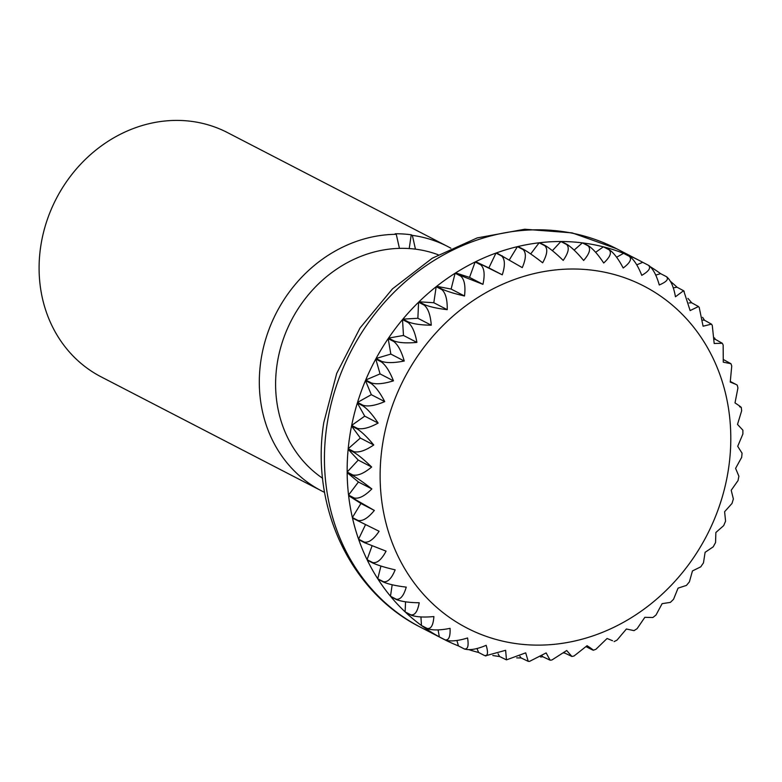 <?xml version="1.0" encoding="UTF-8"?>
<svg xmlns="http://www.w3.org/2000/svg" width="782" height="782" viewBox="0 0 782 782"><rect width="100%" height="100%" fill="white"/><g stroke="black" fill="none" stroke-linecap="round" stroke-linejoin="round"><path stroke-width="1.17" d="M438.194 254.766A126.508 112.002 117.4 0 0 277.053 364.559A126.508 112.002 117.4 0 0 322.585 478.242M485.436 655.824L505.622 650.311L506.472 659.871L525.699 652.853L528.221 661.347L529.58 661.357L546.139 652.921L550.127 660.203L551.887 659.998L566.686 650.526L571.916 656.479L574.086 655.961L587.077 645.697C593.098 649.666 594.623 650.937 591.661 649.529L586.217 646.714M571.916 656.479L564.555 652.95A213.134 188.706 -62.6 0 1 563.939 653.087M550.127 660.203L542.825 656.743A213.134 188.706 -62.6 0 1 540.567 656.988M528.221 661.347L521.086 657.945A213.134 188.706 -62.6 0 1 516.716 657.867M506.472 659.871L499.6 656.518A213.134 188.706 -62.6 0 1 492.787 655.502M464.645 649.06C469.747 650.477 476.922 649.236 486.169 645.326C488.418 652.96 487.792 656.333 484.312 655.433L478.633 652.491A213.134 188.706 -62.6 0 1 469.21 649.774M464.127 648.855L458.457 645.922A213.134 188.706 -62.6 0 1 443.335 639.031A213.134 188.706 -62.6 0 1 439.797 637.144L445.476 640.087C450.627 641.641 457.988 640.937 467.568 637.975C468.897 646.069 467.744 649.695 464.127 648.855L464.772 649.119M444.997 639.823L439.318 636.88A213.134 188.706 -62.6 0 1 421.909 625.815L427.588 628.748C432.769 630.439 440.256 630.312 450.07 628.347C450.432 636.783 448.741 640.605 444.997 639.823A213.134 188.706 117.4 0 0 445.476 640.087M427.138 628.425L421.459 625.492A213.134 188.706 -62.6 0 1 405.516 612.267L411.195 615.199C416.395 617.037 423.952 617.487 433.883 616.558C433.277 625.219 431.029 629.178 427.138 628.425A213.134 188.706 117.4 0 0 427.588 628.748M410.794 614.818L405.115 611.886A213.134 188.706 -62.6 0 1 390.834 596.676L396.513 599.608C401.713 601.593 409.279 602.648 419.22 602.756C417.627 611.534 414.822 615.561 410.794 614.818A213.134 188.706 117.4 0 0 411.195 615.199M396.151 599.178L390.482 596.236A213.134 188.706 -62.6 0 1 378.048 579.237L383.727 582.17C388.908 584.301 396.415 585.953 406.249 587.126C403.688 595.894 400.316 599.911 396.151 599.178A213.134 188.706 117.4 0 0 396.513 599.608M383.415 581.691L377.735 578.758A213.134 188.706 -62.6 0 1 367.305 560.166L372.985 563.099C378.136 565.376 385.526 567.624 395.154 569.843C391.626 578.494 387.716 582.443 383.415 581.691A213.134 188.706 117.4 0 0 383.727 582.17M372.731 562.581L367.061 559.648A213.134 188.706 -62.6 0 1 358.752 539.707L364.432 542.64L386.064 551.144C381.606 559.56 377.159 563.372 372.731 562.581A213.134 188.706 117.4 0 0 372.985 563.099M364.246 542.092L358.567 539.16A213.134 188.706 -62.6 0 1 352.506 518.114L379.094 531.252C373.747 539.316 368.791 542.933 364.246 542.092A213.134 188.706 117.4 0 0 364.432 542.64M358.048 520.48L352.369 517.537A213.134 188.706 -62.6 0 1 348.616 495.671L374.334 510.431C368.146 518.026 362.721 521.379 358.048 520.48A213.134 188.706 117.4 0 0 358.176 521.056M354.226 498.007L348.547 495.074A213.134 188.706 -62.6 0 1 347.159 472.641L352.838 475.583C357.726 478.398 364.06 482.846 371.841 488.926C364.871 495.964 359.006 498.994 354.226 498.007A213.134 188.706 117.4 0 0 354.295 498.603M352.829 474.967L347.159 472.035A213.134 188.706 -62.6 0 1 348.146 449.327L353.816 452.26C358.615 455.202 364.559 460.119 371.646 467.02C363.982 473.393 357.706 476.043 352.829 474.967A213.134 188.706 117.4 0 0 352.838 475.583M353.875 451.654L348.195 448.721A213.134 188.706 -62.6 0 1 349.593 437.353A213.134 188.706 -62.6 0 1 351.548 426.014L357.227 428.956C361.919 431.996 367.423 437.334 373.747 444.978C365.468 450.608 358.84 452.827 353.875 451.654A213.134 188.706 117.4 0 0 353.816 452.26M485.866 655.951L484.312 655.433M612.531 640.702L607.067 638.493L595.864 649.324L593.323 650.243L591.661 649.529M614.105 641.582L616.959 640.184L626.402 629.002L634.016 630.634L637.095 628.689L644.827 617.33L652.853 617.506M652.853 617.516L656.02 615.004L662.119 603.655L670.389 602.384L673.527 599.325L678.062 588.123L686.42 585.425L689.392 581.876L692.451 570.938L700.76 566.833L703.458 562.864L705.11 552.317L713.233 546.823L715.559 542.532L715.872 532.493L723.692 525.612L725.569 521.144L724.611 511.711L731.991 503.461L733.369 498.955L731.209 490.246L738.013 480.617L738.892 476.218L735.588 468.35L741.668 457.362L742.069 453.198L737.7 446.317L742.9 433.981L742.871 430.178L737.504 424.401L741.659 410.755L741.268 407.412M373.747 444.978L360.346 438.047L351.548 426.014M348.195 448.721L360.346 438.047M357.345 403.004L363.024 405.946C367.599 409.074 372.633 414.792 378.126 423.082L364.725 416.151L357.345 403.004A213.134 188.706 -62.6 0 0 351.675 425.408L364.725 416.151M378.126 423.082C369.319 427.891 362.389 429.641 357.354 428.35L351.675 425.408M542.825 656.743L542.102 655.971M521.086 657.945L519.903 656.313M499.6 656.518L498.075 653.801M478.633 652.491L476.961 648.483M458.457 645.922L456.883 640.458M439.318 636.88L438.115 629.881M421.459 625.492L420.931 616.93M405.115 611.886L405.555 601.817M390.482 596.236L392.173 584.78M377.735 578.758L380.951 566.06M367.061 559.648L372.037 545.944M358.567 539.16L365.507 524.702M374.334 510.431L360.932 503.491L348.616 495.671M352.369 517.537L360.932 503.491M371.841 488.926L358.43 481.995L347.159 472.641M348.547 495.074L358.43 481.995M371.646 467.02L358.234 460.08L348.146 449.327M347.159 472.035L358.234 460.08M384.724 401.616C375.477 405.526 368.302 406.767 363.21 405.35L357.53 402.407L371.323 394.685L365.458 380.58L371.137 383.522C375.585 386.728 380.111 392.76 384.724 401.616L371.323 394.685M393.463 380.834C383.884 383.796 376.523 384.5 371.372 382.945L365.702 380.003L380.062 373.904L375.78 359.026L381.45 361.968C385.77 365.233 389.778 371.528 393.463 380.834L380.062 373.904M404.235 361.01C394.421 362.975 386.934 363.112 381.753 361.411L376.074 358.479L390.834 354.08L388.175 338.616L393.854 341.548C398.038 344.872 401.498 351.362 404.235 361.01L390.834 354.08M416.894 342.389C406.963 343.327 399.397 342.868 394.206 341.03L388.527 338.098L403.483 335.458L402.505 319.594L408.184 322.536C412.231 325.889 415.134 332.506 416.894 342.389L403.483 335.458M431.283 325.204C421.342 325.087 413.776 324.041 408.575 322.057L402.906 319.124L417.881 318.274L418.575 302.214L424.255 305.156C428.165 308.528 430.511 315.205 431.283 325.204L417.881 318.274M447.226 309.682C437.382 308.509 429.875 306.857 424.694 304.726L419.015 301.784L433.815 302.742L436.19 286.691L441.869 289.633C445.642 292.996 447.421 299.682 447.226 309.682L433.815 302.742M464.518 295.997C454.889 293.778 447.5 291.53 442.348 289.252L436.669 286.31L451.116 289.057L455.124 273.221L460.803 276.154C464.44 279.506 465.681 286.124 464.518 295.997L451.116 289.057M482.944 284.335L461.312 275.831L455.632 272.898L469.542 277.395L475.143 261.96L480.822 264.903C484.332 268.216 485.036 274.697 482.944 284.335L469.542 277.395M502.269 274.834L475.681 261.696L488.867 267.903L495.993 253.065L501.673 256.007C505.055 259.272 505.25 265.557 502.269 274.834L488.867 267.903M522.259 267.63L496.55 252.869A213.134 188.706 -62.6 0 1 517.41 246.653L523.09 249.585C526.354 252.791 526.081 258.803 522.259 267.63M542.649 262.801C534.878 256.721 528.544 252.273 523.657 249.448L517.977 246.516A213.134 188.706 -62.6 0 1 539.13 242.782L544.81 245.724C547.967 248.842 547.253 254.541 542.649 262.801M563.196 260.406C556.119 253.505 550.176 248.588 545.377 245.656L539.697 242.713A213.134 188.706 -62.6 0 1 560.88 241.521L566.559 244.453C569.619 247.493 568.494 252.801 563.196 260.406M583.636 260.484C577.321 252.84 571.808 247.493 567.126 244.453L561.447 241.521A213.134 188.706 -62.6 0 1 582.375 242.87L588.054 245.812C591.026 248.735 589.56 253.632 583.636 260.484M603.714 263.026C598.22 254.727 593.186 249.008 588.611 245.88L582.932 242.948A213.134 188.706 -62.6 0 1 603.362 246.829L609.041 249.771C611.935 252.576 610.165 256.995 603.714 263.026M623.176 268.001C618.562 259.145 614.026 253.114 609.579 249.908L603.899 246.965A213.134 188.706 -62.6 0 1 623.567 253.339L629.236 256.271C632.081 258.959 630.057 262.869 623.176 268.001M648.405 265.254C651.201 267.806 648.982 271.168 641.768 275.352C638.083 266.036 634.075 259.751 629.754 256.476L624.075 253.544A213.134 188.706 -62.6 0 1 639.197 260.435A213.134 188.706 -62.6 0 1 642.726 262.312L648.894 265.518A213.134 188.706 117.4 0 0 648.581 265.352M650.78 267.024A213.134 188.706 -62.6 0 1 660.624 273.651L666.293 276.584C669.06 278.998 666.714 281.794 659.275 284.98C656.538 275.323 653.078 268.842 648.894 265.518M670.614 281.491A213.134 188.706 -62.6 0 1 677.007 287.199L683.556 290.728L675.452 296.769C673.703 286.886 670.79 280.269 666.743 276.906M666.293 276.584L667.046 277.082M687.896 298.372A213.134 188.706 -62.6 0 1 691.689 302.79L698.492 306.544L690.125 310.571L683.781 290.963M702.578 317.326A213.134 188.706 -62.6 0 1 704.484 320.229L711.454 324.139L703.086 326.211L699.216 307.424L698.492 306.544M714.533 337.902A213.134 188.706 -62.6 0 1 715.227 339.3L722.304 343.269L714.181 343.484L712.275 325.41L711.454 324.139M723.741 359.652A213.134 188.706 -62.6 0 1 723.77 359.759L730.945 363.698L723.272 362.183L723.154 345.028L722.304 343.269M730.408 381.538L735.706 384.285L730.241 382.075L731.747 365.986L730.945 363.698M739.586 406.728C742.548 408.145 741.023 406.865 735.012 402.906L737.925 387.989L737.279 385.164L735.706 384.285M357.53 402.407A213.134 188.706 -62.6 0 1 365.458 380.58M365.702 380.003A213.134 188.706 -62.6 0 1 375.78 359.026M376.074 358.479A213.134 188.706 -62.6 0 1 388.175 338.616M388.527 338.098A213.134 188.706 -62.6 0 1 402.505 319.594M402.906 319.124A213.134 188.706 -62.6 0 1 418.575 302.214M419.015 301.784A213.134 188.706 -62.6 0 1 436.19 286.691M436.669 286.31A213.134 188.706 -62.6 0 1 455.124 273.221M455.632 272.898A213.134 188.706 -62.6 0 1 475.143 261.96M475.681 261.696A213.134 188.706 -62.6 0 1 495.993 253.065M509.375 259.839L517.41 246.653M530.704 253.935L539.13 242.782M552.385 250.67L560.88 241.521M574.135 250.123L582.375 242.87M595.64 252.303L603.362 246.829M616.607 257.229L623.567 253.339M636.724 264.863L642.726 262.312M655.697 275.117L660.624 273.651M673.234 287.864L677.007 287.199M689.05 302.937L691.689 302.79M702.881 320.121L704.484 320.229M714.504 339.163L715.227 339.3M450.882 248.226A137.505 121.748 117.4 0 0 447.734 246.525L227.513 132.608A137.505 121.748 117.4 0 0 184.141 120.643A137.505 121.748 117.4 0 0 46.431 222.215A137.505 121.748 117.4 0 0 101.152 376.865L321.373 490.783A137.505 121.748 117.4 0 0 324.579 492.377M399.436 248.353L396.269 234.326A137.505 121.748 117.4 0 0 265.333 340.395A137.505 121.748 117.4 0 0 321.373 490.783M396.269 234.326L395.164 233.759A137.505 121.748 -62.6 0 1 403.248 233.994A137.505 121.748 -62.6 0 1 411.244 234.796L412.349 235.372L415.457 249.155M409.211 248.549L411.244 234.796M447.734 246.525A137.505 121.748 117.4 0 0 412.349 235.372M326.886 425.603A213.134 188.706 117.4 0 0 420.628 627.281C349.945 591.954 310.317 506.022 323.787 422.573L336.71 373.405L360.052 327.971L392.505 288.832L432.28 258.207L477.186 237.914L524.722 229.243L572.121 232.87L616.49 248.686A213.134 188.706 117.4 0 0 326.886 425.603M382.33 445.887A192.509 170.447 117.4 0 0 527.733 644.798A192.509 170.447 117.4 0 0 728.589 468.262A192.509 170.447 117.4 0 0 583.177 269.34A192.509 170.447 117.4 0 0 382.33 445.887M629.754 256.476A213.134 188.706 117.4 0 0 629.236 256.271M609.579 249.908A213.134 188.706 117.4 0 0 609.041 249.771M588.611 245.88A213.134 188.706 117.4 0 0 588.054 245.812M567.126 244.453A213.134 188.706 117.4 0 0 566.559 244.453M545.377 245.656A213.134 188.706 117.4 0 0 544.81 245.724M523.657 249.448A213.134 188.706 117.4 0 0 523.09 249.585M502.22 255.812A213.134 188.706 117.4 0 0 501.673 256.007M481.35 264.639A213.134 188.706 117.4 0 0 480.822 264.903M461.312 275.831A213.134 188.706 117.4 0 0 460.803 276.154M394.206 341.03A213.134 188.706 117.4 0 0 393.854 341.548M381.753 361.411A213.134 188.706 117.4 0 0 381.45 361.968M371.372 382.945A213.134 188.706 117.4 0 0 371.137 383.522M363.21 405.35A213.134 188.706 117.4 0 0 363.024 405.946M357.354 428.35A213.134 188.706 117.4 0 0 357.227 428.956M443.335 639.031L420.628 627.281M684.182 291.305L683.566 290.728M639.197 260.435L616.49 248.686"/></g></svg>
